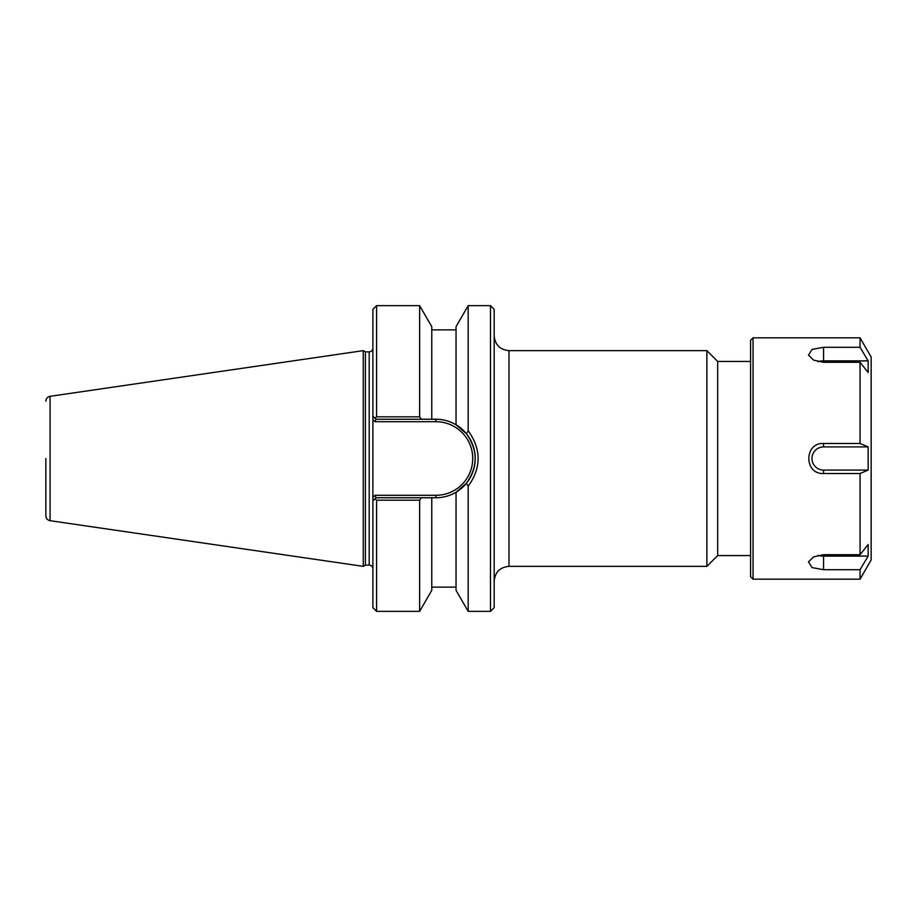 <?xml version="1.0" encoding="UTF-8"?>
<svg xmlns="http://www.w3.org/2000/svg" width="917" height="917" viewBox="0 0 917 917"><rect width="100%" height="100%" fill="white"/><g stroke="black" fill="none" stroke-linecap="round" stroke-linejoin="round"><path stroke-width="1.38" d="M750.587 361.436L717.679 361.436L717.679 555.564L750.587 555.564M494.183 335.84C495.065 344.826 499.994 349.767 508.981 350.638L706.881 350.638L706.881 566.362L508.981 566.362L508.981 350.638M490.492 611.352L494.183 607.662L494.183 309.338L490.492 305.648L490.492 611.352L468.186 611.352L468.186 486.251C481.414 467.762 481.414 449.261 468.186 430.749L466.421 433.752C478.066 450.258 478.066 466.764 466.421 483.248L456.047 492.223C449.697 495.902 443.003 497.748 435.942 497.759L375.97 497.759L374.95 495.295L372.887 497.358L372.887 500.842L375.97 497.759M717.679 361.436L706.881 350.638M421.362 419.241L419.642 416.822L376.589 416.822L374.915 418.175L372.887 416.158L372.887 419.642L372.887 416.158L375.97 419.241L435.942 419.241C443.003 419.252 449.697 421.098 456.047 424.777L466.421 433.752M372.887 500.842L372.887 607.662L376.589 611.352L376.589 500.178L374.915 498.825L372.887 500.842L372.887 419.642L374.95 421.705L375.97 419.241M451.015 494.756A39.259 39.259 0 0 0 456.047 424.777L456.047 326.67L468.186 305.648L490.492 305.648M468.186 305.648L468.186 430.749M376.589 416.822L376.589 305.648L419.642 305.648L419.642 416.822M376.589 305.648L372.887 309.338L372.887 416.158M376.589 611.352L419.642 611.352L419.642 500.178L421.362 497.759M376.589 500.178L419.642 500.178M466.421 483.248L468.186 486.251M365.413 565.124L365.413 351.876L363.27 350.638L363.27 566.362L365.413 565.124L369.196 565.124C371.431 565.353 372.669 566.58 372.887 568.827M369.196 565.124L369.196 351.876L365.413 351.876M45.85 401.188C46.056 398.528 47.455 396.901 50.068 396.316L50.068 520.684C47.455 520.099 46.056 518.472 45.85 515.812L45.85 458.5M45.85 515.812L45.85 504.728M50.068 396.316L363.27 350.638M468.186 611.352L456.047 590.33L456.047 492.223M431.781 419.241L431.781 326.67L419.642 305.648M419.642 611.352L431.781 590.33L431.781 497.759M868.158 360.897L868.158 372.485L860.054 362.307L823.569 362.307L813.631 360.14L808.485 355.097L812.072 349.4L823.569 347.291L860.054 347.291L868.158 360.897L823.569 360.897L823.569 347.291M817.872 361.642A11.589 5.789 180 0 1 823.569 360.897M868.158 446.911L868.158 470.089L823.569 470.089A11.589 11.589 0 0 1 811.981 458.5A11.589 11.589 0 0 1 823.569 446.911L868.158 446.911L860.054 443.484L860.054 362.307M868.158 470.089L860.054 473.516L823.569 473.516C803.934 474.548 803.934 442.452 823.569 443.484L860.054 443.484M868.158 556.103L860.054 569.709L823.569 569.709L812.072 567.6L808.485 561.903L813.631 556.86L823.569 554.693L860.054 554.693L868.158 544.515L868.158 556.103L823.569 556.103A11.589 5.789 -0 0 1 817.872 555.358M860.054 337.823L871.15 357.034L871.15 559.966L860.054 579.177L753.052 579.177L753.052 337.823L860.054 337.823L860.054 347.291M860.054 579.177L860.054 569.709M860.054 554.693L860.054 473.516M753.052 579.177L750.587 576.713L750.587 340.287L753.052 337.823M374.95 421.705L435.942 421.705L435.942 419.241M435.942 421.705A36.795 36.795 0 0 1 472.736 458.5A36.795 36.795 0 0 1 435.942 495.295L435.942 497.759M435.942 495.295L374.95 495.295M823.569 470.089L823.569 473.516M823.569 446.911L823.569 443.484M823.569 556.103L823.569 569.709M508.981 566.362C499.994 567.233 495.065 572.174 494.183 581.16M717.679 555.564L706.881 566.362M369.196 351.876C371.431 351.647 372.669 350.42 372.887 348.173M50.068 520.684L363.27 566.362M456.047 329.868L431.781 329.868M456.047 587.132L431.781 587.132"/></g></svg>
